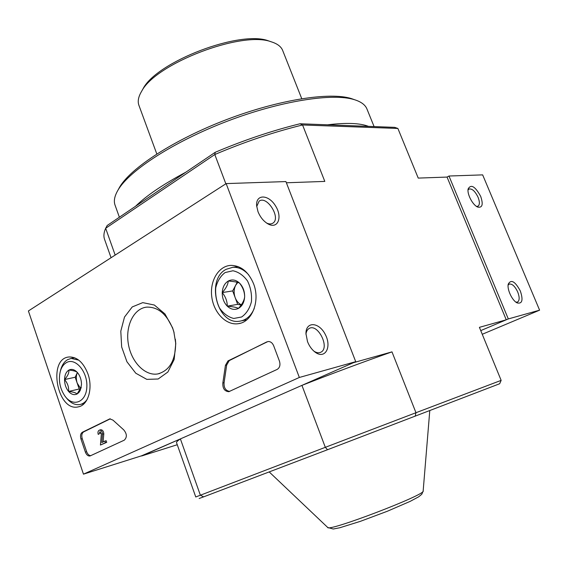 <?xml version="1.0" encoding="UTF-8"?>
<svg xmlns="http://www.w3.org/2000/svg" width="568" height="568" viewBox="0 0 568 568"><rect width="100%" height="100%" fill="white"/><g stroke="black" fill="none" stroke-linecap="round" stroke-linejoin="round"><path stroke-width="0.85" d="M482.253 334.282L539.6 310.171L508.303 318.932L480.748 330.604L506.251 319.805L447.051 177.074L418.233 178.096L397.884 128.453L302.566 124.974C273.961 131.989 244.709 141.837 214.796 154.531L105.662 228.279L115.169 255.075M141.588 455.806L180.397 438.915L200.362 495.175L203.593 496.872L199.155 498.498M415.165 416.237L415.968 412.716L325.315 447.321L301.935 385.374C333.352 373.091 363.371 361.922 391.984 351.869L415.968 412.716L501.146 380.368L499.67 383.741L327.551 449.714L325.315 447.321L195.761 496.979L176.556 442.735C176.286 442.053 177.571 440.782 180.397 438.915M301.935 385.374L353.417 362.689L391.984 351.869M397.884 128.453L394.696 127.36L300.01 123.767C272.356 130.576 244.091 140.083 215.222 152.295L214.796 154.531L225.844 183.798M215.222 152.295L107.189 225.489L105.662 228.279C103.795 232.539 103.426 236.224 104.555 239.327L111.065 257.716M327.551 449.714L203.593 496.872M300.01 123.767L302.566 124.974L324.811 181.412L286.378 182.775M501.146 380.368L479.406 327.338L506.251 319.805M177.266 444.73L141.652 455.983M270.851 41.677L268.472 40.853C240.136 29.87 156.761 61.706 143.051 88.75L141.908 90.802M301.743 98.669L282.665 50.445C281.11 46.562 277.312 43.686 271.277 41.819C242.124 30.487 155.682 63.495 141.609 91.334C138.365 96.745 137.47 101.409 138.919 105.336L156.803 153.963M354.574 99.727L351.365 98.583C330.072 91.782 278.803 99.62 226.561 119.592C174.305 139.522 130.924 167.83 119.663 187.064L118.101 189.939C114.551 195.932 113.536 200.994 115.056 205.14L119.379 217.232M374.085 126.579L366.935 108.964C365.274 104.867 361.12 101.778 354.453 99.691C332.876 92.797 280.571 100.827 227.186 121.24C173.787 141.609 129.504 170.464 118.101 189.939M368.469 126.366C360.027 123.071 346.381 122.553 327.523 124.811M185.814 172.218C163.172 184.288 146.409 195.648 135.532 206.291M539.6 310.171L482.658 174.88L448.976 176.023L447.051 177.074M520.352 291.05C515.155 281.38 511.122 279.058 508.261 284.078C506.848 289.375 512.322 300.891 517.242 302.95C522.276 303.979 523.313 300.01 520.352 291.05M480.677 196.358C475.16 186.339 470.971 183.876 468.11 188.966C466.96 194.263 472.952 205.439 477.844 207.121C482.445 207.902 483.382 204.317 480.677 196.358M508.303 318.932L448.976 176.023M476.516 206.404L478.064 206.177C479.797 204.75 479.804 201.782 478.079 197.281C475.025 191.068 471.965 188.335 468.891 189.066L468.011 190.102M515.929 302.148L517.611 302.027C519.614 300.479 519.656 297.142 517.732 292.016C514.899 286.123 512.016 283.496 509.098 284.135L508.104 285.179M83.468 474.159L28.4 310.959L226.156 183.599L299.343 377.464L83.468 474.159L143.264 455.273L355.724 361.674L299.343 377.464M355.724 361.674L285.91 181.568L226.156 183.599M257.993 211.665C260.293 217.288 263.659 221.385 268.096 223.962C277.986 229.479 282.772 217.082 275.473 205.815C268.522 194.291 255.692 193.944 256.63 205.708L257.993 211.665M307.515 341.624C309.34 346.231 311.946 349.789 315.318 352.295C325.152 359.516 331.918 347.14 325.407 334.715C319.308 322.063 305.811 321.005 305.946 333.615L307.515 341.624M85.385 452.1L80.954 439.014C80.074 435.762 80.564 433.49 82.424 432.212L109.816 418.879L112.968 420.135L123.717 429.862C127.005 433.838 127.197 437.268 124.278 440.172L90.007 455.983C88.04 456.203 86.499 454.904 85.385 452.1L86.655 451.723L82.225 438.659C81.352 435.407 81.842 433.143 83.702 431.865L110.327 418.822M277.134 369.427L228.826 391.686C224.573 391.352 222.585 388.455 222.841 382.995L225.425 365.359L227.995 360.907L267.926 341.538C270.453 341.361 272.37 342.774 273.677 345.77L279.442 361.127C280.556 364.99 279.79 367.759 277.134 369.427M172.573 327.779L173.815 331.684L175.775 343.619L174.156 359.494L167.872 372.019L158.16 379.005L146.807 379.367L135.787 373.226L126.934 361.759L121.658 346.934L120.799 331.179L124.498 317.058L132.23 306.94L142.767 302.63L154.347 305.037L164.933 313.912L172.573 327.779M87.926 373.872C93.159 388.235 88.097 405.261 78.384 406.851C57.354 412.332 47.243 358.578 68.977 356.981C77.078 356.761 83.397 362.391 87.926 373.872M253.541 283.688C260.449 300.848 252.128 322.155 238.382 323.675C226.241 325.677 213.682 312.741 211.765 296.801C209.627 280.876 218.659 265.774 231.027 265.377C240.939 265.625 248.443 271.731 253.541 283.688M175.356 339.224L175.661 342.582C175.633 360.197 169.669 370.648 157.769 373.936C144.954 376.229 131.172 361.816 128.325 343.81C125.258 325.84 133.792 308.36 146.778 307.111C158.074 306.848 166.779 314.111 172.892 328.9L174.12 332.834M313.926 351.18C316.561 352.877 318.896 353.211 320.934 352.174C330.228 347.751 317.753 322.922 309.063 328.531C307.309 329.582 306.273 331.492 305.953 334.275M266.541 223.004C269.047 224.197 271.163 224.246 272.881 223.146C281.345 218.126 266.896 195.037 259.1 201.171L256.7 206.546M229.642 391.402C225.617 390.713 223.764 387.802 224.09 382.669L222.841 382.995M266.825 341.886L229.252 360.609L226.675 365.061L224.09 382.669M105.442 442.692L100.429 445.042L101.374 433.725L99.84 431.758L99.215 433.888L98.214 434.371C97.646 432.127 98.058 430.707 99.457 430.104C101.246 430.175 102.268 431.524 102.524 434.165L101.821 442.543L104.895 441.095L105.442 442.692L106.72 442.323L100.429 445.042M104.895 441.095L106.166 440.725L106.72 442.323M100.579 429.798L100.735 429.756C102.524 429.82 103.546 431.169 103.795 433.803L103.12 441.932M103.795 433.803L102.524 434.165M99.215 433.888L98.214 434.371M100.493 433.533L100.522 431.914M90.802 455.664C89.006 455.55 87.621 454.237 86.655 451.723M81.039 388.114L81.238 387.17L77.035 394.014C75.942 392.758 73.123 391.906 68.586 391.459C68.955 387.106 67.613 383.144 64.546 379.559C67.698 376.066 69.147 372.906 68.884 370.08C73.4 370.506 76.226 371.309 77.369 372.487L78.32 373.701C80.429 376.861 81.48 380.468 81.487 384.522L80.273 390.322L78.867 392.545L77.035 394.014C74.167 395.342 71.348 394.49 68.586 391.459C65.938 388.192 64.589 384.224 64.546 379.559C64.709 374.951 66.158 371.791 68.884 370.08C71.724 368.675 74.55 369.477 77.369 372.487M66.357 362.654C75.232 357.187 87.671 371.579 86.854 386.787C86.4 402.101 73.293 407.519 65.114 396.336C59.789 388.54 58.206 380.134 60.357 371.117C61.578 367.113 63.58 364.294 66.357 362.654M60.428 370.861L60.847 369.228C62.232 364.706 64.489 361.511 67.627 359.65L71.17 358.422L78.824 360.176M87.167 399.432C85.179 402.272 82.75 403.976 79.875 404.551C74.948 405.268 70.397 402.989 66.215 397.714L65.76 397.146M80.713 388.69L77.198 383.116L79.208 389.002L80.393 389.357M77.198 383.116C75.963 379.232 76.02 375.711 77.362 372.551L75.189 377.237L77.198 383.116M75.189 377.237L64.546 379.559M79.208 389.002L68.586 391.459M244.645 296.837C244.254 300.401 242.188 304.256 238.446 308.403C236.402 307.359 232.674 306.613 227.278 306.166C227.285 301.359 225.61 296.823 222.244 292.577C225.922 288.516 227.931 284.667 228.272 281.032C233.647 281.444 237.388 282.126 239.497 283.056C242.884 287.365 244.595 291.952 244.645 296.837C244.247 302.353 242.188 306.209 238.446 308.403C234.591 310.22 230.864 309.475 227.278 306.166C223.849 302.574 222.173 298.044 222.244 292.577C222.592 287.152 224.601 283.304 228.272 281.032C232.085 279.108 235.826 279.783 239.497 283.056C243.005 286.662 244.723 291.249 244.645 296.837M225.113 272.548L232.944 270.766C238.546 271.958 243.402 275.352 247.506 280.954C250.687 287.486 251.986 294.409 251.425 301.729C249.657 308.552 246.398 313.635 241.641 316.987L233.753 318.471C228.215 317.086 223.48 313.614 219.546 308.076C216.507 301.693 215.236 294.941 215.741 287.827C217.374 281.132 220.505 276.041 225.113 272.548M254.223 308.559C251.035 315.95 246.178 320.167 239.639 321.204C217.303 325.308 205.517 279.619 226.135 269.324L232.837 267.287C238.709 267.017 244.013 269.559 248.734 274.912M241.322 304.824C238.56 303.468 236.508 301.068 235.173 297.625L237.672 304.349L241.166 305.037M235.173 297.625C233.647 293.187 233.817 289.055 235.677 285.235L232.674 290.923L235.173 297.625M237.225 282.296L235.677 285.235L237.786 282.452M232.674 290.923L222.244 292.577M237.672 304.349L227.278 306.166M429.777 410.621L423.16 490.958C426.831 494.416 327.125 532.486 327.672 527.423L269.189 471.916M226.675 365.061L225.425 365.359M229.252 360.609L227.995 360.907M82.225 438.659L80.954 439.014M83.702 431.865L82.424 432.212M110.164 418.829L109.226 419.085M423.153 491.057L421.783 494.259L418.637 496.837L410.167 501.366L387.411 511.221L360.403 521.332L339.778 527.757L333.246 529.014L327.75 527.502M143.051 88.75L141.609 91.334M268.472 40.853L271.277 41.819M351.365 98.583L354.453 99.691M477.447 206.944L477.844 207.121M516.845 302.744L517.242 302.95M240.477 323.206L238.382 323.675M79.499 406.546L78.384 406.851M173.964 332.273L173.815 331.684M175.661 342.582L175.775 343.619M157.769 373.936L159.651 373.495M320.345 352.444L320.934 352.174M314.246 351.457L315.318 352.295M272.384 223.43L272.881 223.146M266.917 223.259L268.096 223.962M229.245 391.572L228.826 391.686M100.735 429.756L99.457 430.104M60.357 371.117L60.847 369.228M80.919 404.295L84.312 403.457M71.17 358.422L74.6 357.741M241.577 320.828L246.789 319.812M232.837 267.287L238.12 266.591"/></g></svg>

